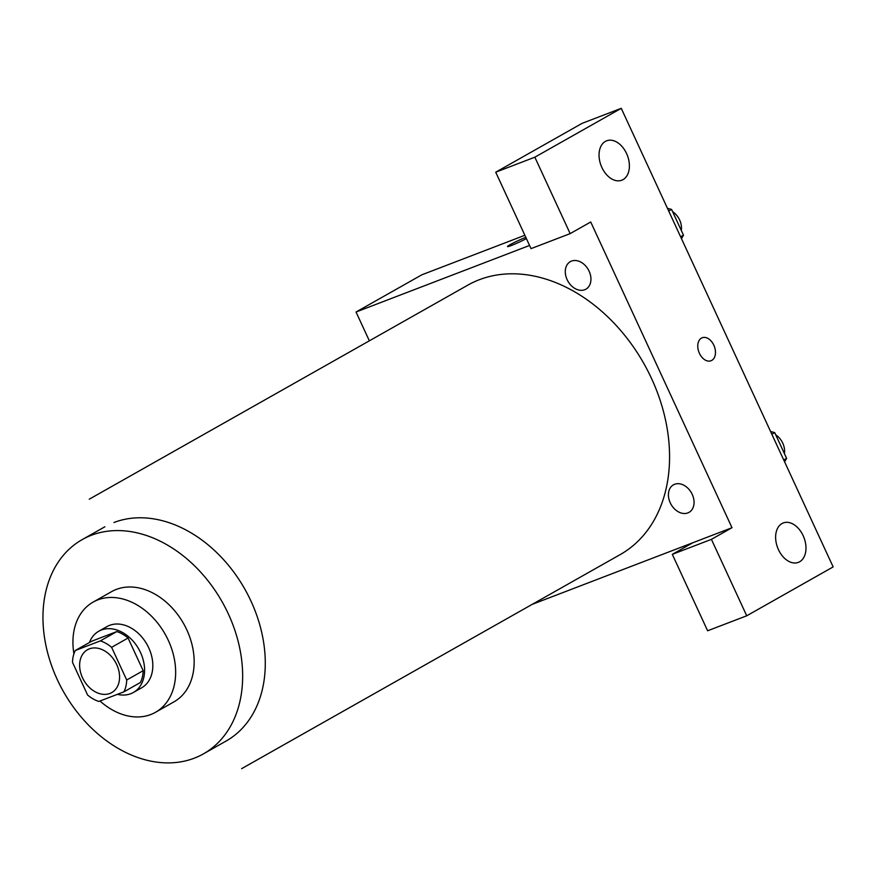 <?xml version="1.0" encoding="UTF-8"?>
<svg xmlns="http://www.w3.org/2000/svg" width="877" height="877" viewBox="0 0 877 877"><rect width="100%" height="100%" fill="white"/><g stroke="black" fill="none" stroke-linecap="round" stroke-linejoin="round"><path stroke-width="1.32" d="M89.301 648.87A24.622 18.242 60.5 0 1 116.126 663.385A24.622 18.242 60.5 0 1 111.719 692.6A24.622 18.242 60.5 0 1 83.732 680.146A24.622 18.242 60.5 0 1 87.481 649.736A24.622 18.242 60.5 0 1 89.301 648.87M72.495 662.332L87.59 695.012A33.436 24.764 60.5 0 0 98.827 701.457L123.92 691.832A33.436 24.764 60.5 0 0 126.705 680.004L111.609 647.325A33.436 24.764 60.5 0 0 100.373 640.879L75.29 650.504A33.436 24.764 60.5 0 0 72.495 662.332M126.705 680.004L143.17 670.697L128.064 638.017L111.609 647.325M100.373 640.879L116.827 631.572L91.745 641.197L75.29 650.504M116.827 631.572A33.436 24.764 60.5 0 1 128.064 638.017M143.17 670.697A33.436 24.764 60.5 0 1 140.375 682.525L123.92 691.832M117.386 694.343A35.179 26.058 -119.5 0 0 133.381 692.479A35.179 26.058 -119.5 0 0 140.506 652.488A35.179 26.058 -119.5 0 0 98.75 631.243A35.179 26.058 -119.5 0 0 89.432 642.501M98.75 631.243L106.972 626.584A35.179 26.058 60.5 0 1 109.581 625.356A35.179 26.058 60.5 0 1 148.739 647.829A35.179 26.058 60.5 0 1 141.603 687.831L133.381 692.479M100 701.008A63.319 46.898 -119.5 0 0 155.459 712.321A63.319 46.898 -119.5 0 0 168.296 640.331A63.319 46.898 -119.5 0 0 93.126 602.093A63.319 46.898 -119.5 0 0 73.931 653.771M155.459 712.321L173.975 701.852A63.319 46.898 -119.5 0 0 186.812 629.861A63.319 46.898 -119.5 0 0 111.642 591.613L93.126 602.093M228.349 613.922A123.098 91.164 -119.5 0 0 82.219 539.585A123.098 91.164 -119.5 0 0 63.451 691.613A123.098 91.164 -119.5 0 0 203.398 753.891A123.098 91.164 -119.5 0 0 228.349 613.922M89.257 499.199L467.836 285.135A154.78 114.635 60.5 0 1 479.27 279.741A154.78 114.635 60.5 0 1 647.851 370.949A154.78 114.635 60.5 0 1 620.203 554.593L241.624 768.669M590.725 221.991L731.999 527.713L711.422 539.355L746.733 615.786L833.15 566.915L621.256 108.331L534.838 157.191L570.16 233.622L590.725 221.991M529.576 245.45L356.04 312.015L369.349 340.813M532.251 604.341L731.999 527.713M674.621 484.279A15.819 11.719 60.5 0 1 694.069 502.104A15.819 11.719 60.5 0 1 675.027 509.405A15.819 11.719 60.5 0 1 674.621 484.279M571.497 261.094A15.819 11.719 60.5 0 1 590.945 278.919A15.819 11.719 60.5 0 1 571.903 286.231A15.819 11.719 60.5 0 1 571.497 261.094M701.479 338.105A12.311 8.222 -111 0 1 702.214 337.766A12.311 8.222 -111 0 1 714.306 346.316A12.311 8.222 -111 0 1 711.039 360.754A12.311 8.222 -111 0 1 699.177 352.773A12.311 8.222 -111 0 1 701.479 338.105M781.977 523.558A21.103 14.098 -111 0 1 783.238 522.955A21.103 14.098 -111 0 1 803.968 537.612A21.103 14.098 -111 0 1 798.366 562.365A21.103 14.098 -111 0 1 778.031 548.684A21.103 14.098 -111 0 1 781.977 523.558M605.393 141.394A21.103 14.098 -111 0 1 606.665 140.802A21.103 14.098 -111 0 1 627.384 155.459A21.103 14.098 -111 0 1 621.782 180.213A21.103 14.098 -111 0 1 601.458 166.531A21.103 14.098 -111 0 1 605.393 141.394M711.028 360.754A12.311 8.222 69 0 0 714.295 346.316A12.311 8.222 69 0 0 702.214 337.766M570.16 233.622L531.034 248.63L495.724 172.199L582.142 123.328L621.256 108.331M495.724 172.199L534.838 157.191M692.885 542.72L672.308 554.352L707.618 630.782L746.733 615.786M672.308 554.352L711.422 539.355M524.874 235.277L421.881 274.786L356.04 312.015M526.397 238.577A12.311 0.91 155.2 0 1 514.437 244.266A12.311 0.91 155.2 0 1 507.476 246.569A12.311 0.91 155.2 0 1 513.747 242.754A12.311 0.91 155.2 0 1 525.827 237.349A12.311 0.91 -24.8 0 0 513.779 242.754A12.311 0.91 -24.8 0 0 507.476 246.58M681.473 238.665L683.479 235.189L671.585 209.439L667.452 208.309M683.479 235.189L680.618 236.801M671.585 209.439L668.723 211.061M672.604 211.653A15.819 11.719 60.5 0 1 681.286 230.432M784.597 461.85L786.603 458.364L774.709 432.624L770.576 431.495M786.603 458.364L783.742 459.986M774.709 432.624L771.848 434.236M775.728 434.828A15.819 11.719 60.5 0 1 784.411 453.617M113.955 522.506A123.098 91.164 60.5 0 1 250.986 601.129A123.098 91.164 60.5 0 1 226.036 741.087L203.398 753.891M104.856 526.792L82.219 539.585"/></g></svg>
